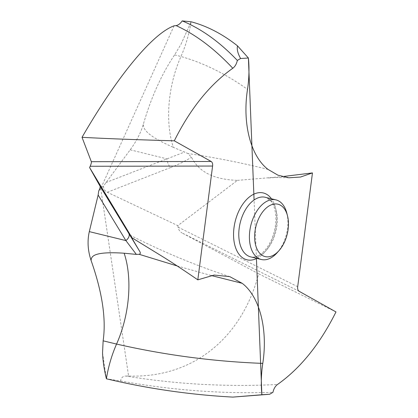 <?xml version="1.0" encoding="UTF-8"?>
<svg xmlns="http://www.w3.org/2000/svg" width="418" height="418" viewBox="0 0 418 418"><rect width="100%" height="100%" fill="white"/><g stroke="black" fill="none" stroke-linecap="round" stroke-linejoin="round"><path stroke-width="0.31" stroke-dasharray="2.09 1.57" d="M180.978 44.277L191.12 21.783L180.978 44.277L174.599 54.889C161.547 74.268 151.091 97.514 143.233 124.632C140.657 133.065 136.305 141.462 130.186 149.822L103.445 186.109C103.58 189.025 104.866 191.073 107.295 192.264L177.833 225.631L237.403 180.377C212.752 179.416 198.686 171.49 191.491 157.257L187.87 153.505L173.381 147.361C164.896 122.093 167.942 85.638 180.963 56.514C185.785 45.484 189.176 33.905 191.12 21.783L180.978 44.277L174.599 54.889C161.547 74.268 151.091 97.514 143.233 124.632C140.657 133.065 136.305 141.462 130.186 149.822L103.445 186.109L100.733 188.508L98.7 191.068L100.733 188.508L174.071 25.817M143.233 124.632C143.902 128.295 143.991 134.413 173.381 147.361M105.791 182.603L184.761 151.959M130.186 149.822L166.761 158.793A7.44 2.513 68.7 0 0 170.419 167.608C178.152 164.608 185.174 161.16 191.491 157.257M237.403 180.377L282.202 176.621M335.978 311.933L258.695 273.847C241.813 337.995 192.97 378.4 128.587 376.017L100.733 188.508L103.445 186.109M258.695 273.847L182.029 232.957L299.11 291.278M177.833 225.631L178.068 227.12C178.554 229.738 179.876 231.682 182.029 232.957M102.546 352.865L106.402 378.792L120.567 380.96C121.027 377.888 122.751 376.242 125.734 376.028C175.79 384.236 226.373 387.063 277.484 384.497M128.587 376.017L125.734 376.028M120.567 380.96C171.38 390.229 222.172 394.017 272.944 392.314M286.805 213.081A30.686 18.34 -76.2 0 1 277.061 252.822M256.417 258.293L254.081 199.976M174.599 54.889L180.963 56.514C203.488 62.878 225.668 73.829 247.508 89.374M256.861 258.402A34.407 20.56 103.8 0 0 275.112 231.279A34.407 20.56 103.8 0 0 271.481 198.79M268.074 169.436C242.466 163.01 216.467 157.816 190.075 153.85L187.87 153.505M107.295 192.264L170.419 167.608M211.043 275.483L177.164 265.952M178.068 227.12L297.689 286.711M250.727 256.898A30.686 18.34 103.8 0 0 254.128 257.19A30.686 18.34 103.8 0 0 276.45 228.688A30.686 18.34 103.8 0 0 265.346 197.286L270.43 200.515C273.973 204.601 275.796 210.792 275.906 219.095C275.692 229.189 273.032 238.26 267.922 246.312C264.636 251.469 260.597 254.933 255.795 256.699L253.418 257.127L250.727 256.898M288.848 177.786L275.023 177.54L267.891 178.016M229.796 276.648C196.564 265.832 163.443 252.075 130.421 235.371"/><path stroke-width="0.63" d="M191.12 21.783L182.191 20.9C201.345 28.79 219.727 41.972 237.335 60.448A183.471 109.647 -76.2 0 1 240.601 58.51C237.748 53.415 236.724 49.209 237.534 45.881C222.548 34.046 207.077 26.01 191.12 21.783C207.077 26.015 222.548 34.046 237.534 45.881L248.402 58.018C249.4 68.066 249.102 78.516 247.508 89.374C242.215 123.446 250.633 156.217 268.074 169.436L277.98 175.205L288.848 177.786L300.537 177.033L312.465 172.911L297.689 286.711C297.444 288.974 297.919 290.494 299.11 291.278L335.978 311.933C319.948 344.082 300.448 368.268 277.484 384.497C275.258 386.159 273.748 388.761 272.944 392.314A183.471 109.647 -76.2 0 1 269.678 394.252L261.877 394.744C260.879 384.696 261.177 374.241 262.776 363.388C268.063 329.316 259.646 296.54 242.205 283.326L229.796 276.648L214.173 275.049L197.813 279.851L212.595 166.05C212.835 163.788 212.365 162.268 211.168 161.484L174.301 140.824C190.336 108.68 209.836 84.493 232.8 68.265C235.02 66.603 236.531 64.001 237.335 60.448M182.191 20.9C180.341 23.633 178.308 25.2 176.093 25.608L174.071 25.817C152.047 33.827 116.58 77.513 82.022 137.323L91.338 161.693L211.168 161.484M254.081 199.976L248.402 58.018L240.601 58.51M282.202 176.621L312.465 172.911M98.7 191.068L98.141 195.018L98.7 191.068C99.944 188.497 100.393 186.872 100.048 186.193L128.775 233.375A7.44 4.77 148.7 0 1 125.886 240.59L136.357 254.405L124.141 253.214C132.626 278.482 129.58 314.937 116.559 344.061L103.136 340.832L102.546 352.865C102.917 361.178 104.202 369.82 106.402 378.792C104.202 369.82 102.917 361.178 102.546 352.865L103.136 340.832C106.297 319.028 102.279 292.229 91.077 260.435C87.796 250.57 87.205 240.961 89.311 231.619L98.141 195.018L89.311 231.619C87.205 240.961 87.796 250.57 91.077 260.435C91.338 257.007 92.148 251.108 124.141 253.214M197.813 279.851C185.326 271.256 174.066 263.8 164.023 257.488L132.057 237.847L89.588 167.561L90.168 166.27C91.155 164.018 91.547 162.492 91.338 161.693M89.588 167.561L100.048 186.193M174.301 140.824C132.381 139.628 106.914 138.63 82.022 137.323M130.432 235.376L132.057 237.847C128.43 232.131 131.022 236.719 139.847 251.615C140.641 252.984 140.417 253.883 139.173 254.311L136.357 254.405M139.847 251.615L128.775 233.375M269.678 394.252L232.863 397.1C190.221 394.801 148.066 388.698 106.402 378.797C148.066 388.698 190.221 394.801 232.863 397.1L261.877 394.744L256.417 258.293M278.937 250.727L277.061 252.822A30.686 18.34 -76.2 0 1 264.746 259.797A30.686 18.34 -76.2 0 1 261.344 259.5A30.686 18.34 -76.2 0 1 250.246 228.097A30.686 18.34 -76.2 0 1 272.562 199.595A30.686 18.34 -76.2 0 1 275.964 199.893A30.686 18.34 -76.2 0 1 286.805 213.081L287.5 215.808A26.971 16.119 -76.2 0 1 278.937 250.727A26.971 16.119 -76.2 0 1 268.116 256.856A26.971 16.119 -76.2 0 1 254.985 231.452A26.971 16.119 -76.2 0 1 274.987 203.953A26.971 16.119 -76.2 0 1 287.5 215.808M91.077 260.435C102.279 292.229 106.297 319.028 103.136 340.832M232.863 397.1L261.877 394.744M248.402 58.018L237.534 45.881M232.8 68.265C214.424 48.655 195.519 34.438 176.093 25.608M271.481 198.79A34.407 20.56 103.8 0 0 259.526 192.635A34.407 20.56 103.8 0 0 234.002 227.711A34.407 20.56 103.8 0 0 250.758 260.127A34.407 20.56 103.8 0 0 256.861 258.402M90.168 166.27L212.595 166.05M242.205 283.326L211.043 275.483M177.164 265.952L139.173 254.311M262.776 363.388C213.692 361.539 164.953 355.096 116.559 344.061C111.737 355.091 108.346 366.67 106.402 378.792M98.141 195.018L125.886 240.59L89.311 231.619M275.964 199.893L265.346 197.286A30.686 18.34 103.8 0 0 261.945 196.993A30.686 18.34 103.8 0 0 239.624 225.495A30.686 18.34 103.8 0 0 250.727 256.898L261.344 259.5"/></g></svg>
